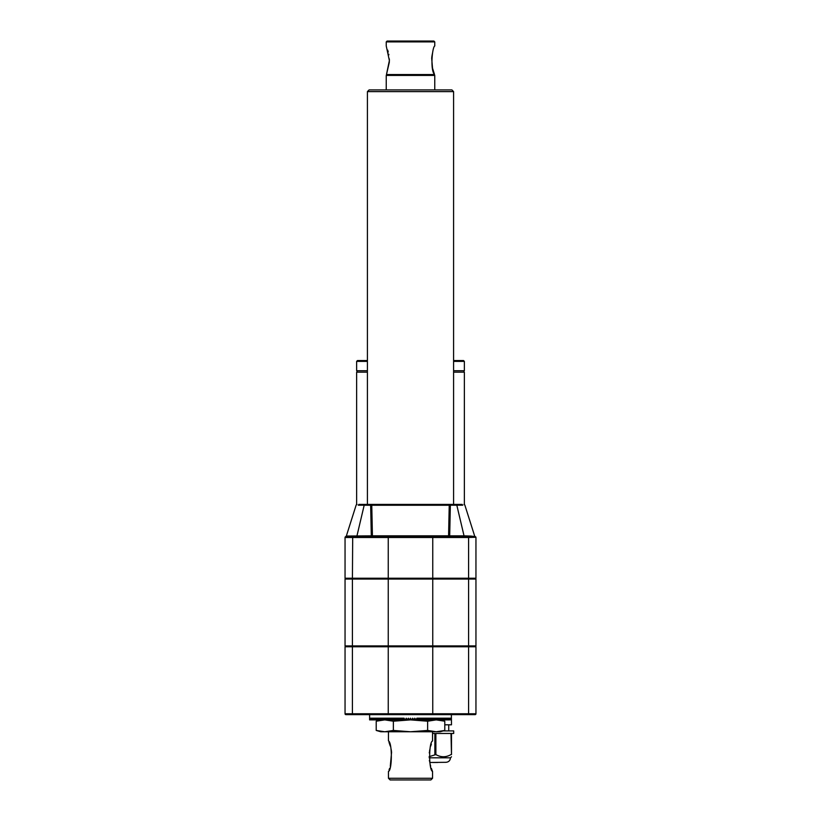 <?xml version="1.0" encoding="UTF-8"?>
<svg xmlns="http://www.w3.org/2000/svg" width="821" height="821" viewBox="0 0 821 821"><rect width="100%" height="100%" fill="white"/><g stroke="black" fill="none" stroke-linecap="round" stroke-linejoin="round"><path stroke-width="1.23" d="M386.239 41.902L434.761 41.902L433.919 41.05L387.081 41.05L386.239 41.902L386.239 45.976L389.38 60.559L386.465 74.557L434.535 74.557C430.03 69.939 432.318 46.797 434.761 45.976C432.349 46.684 430.009 69.959 434.535 74.557L432.534 68.205L431.692 58.342M432.646 52.452L431.938 56.074M431.877 56.536L431.702 58.209M386.465 74.557L389.339 62.18M389.38 61.236L389.339 58.907M388.867 54.833L388.744 54.176M388.251 52.021L387.707 50.102M386.239 89.91L386.239 75.409L434.761 75.409L434.761 89.91M444.787 730.444L440.189 731.768L436.218 731.768L444.787 730.444L444.787 721.207L436.218 719.884L427.638 721.207L427.638 730.444L436.218 731.768L380.811 731.768L376.213 730.444L376.213 721.207L384.782 719.884L393.362 721.207L410.5 719.884L427.638 721.207M443.073 720.756L440.189 719.884M431.364 768.312L431.969 769.965M432.01 770.077L432.4 771.073M432.544 771.442L432.554 771.463C428.706 770.201 428.706 742.194 432.554 740.922L432.513 741.024M431.364 744.083L430.707 746.115M430.132 748.198L429.537 751.071M429.383 752.118L429.291 752.97M429.383 760.277L429.537 761.313M430.091 764.023L430.676 766.178M410.5 779.95L430.861 779.95L432.554 778.257L388.446 778.257L390.139 779.95L410.5 779.95M468.586 579.062L345.046 579.062L345.046 645.911L475.954 645.911L475.954 579.062L468.586 579.062L468.586 645.911M468.298 714.629L475.113 714.629A0.852 0.852 0 0 0 475.954 713.777L475.954 646.763L345.046 646.763L345.046 713.777A0.852 0.852 0 0 0 345.887 714.629L468.298 714.629L468.586 713.777L432.749 713.777L432.462 714.629M356.17 504.997L356.981 504.412L356.17 504.997L346.329 536.072A0.852 0.842 -90 0 1 345.959 536.534L352.702 536.647L352.414 537.498L345.046 537.498L345.046 578.22L475.954 578.22L475.954 537.498L475.421 537.262L468.586 537.498L468.586 578.22M345.805 536.647A0.852 0.852 -0 0 0 345.046 537.498L345.046 551.404M451.899 89.91L369.101 89.91L367.408 91.613L453.592 91.613L451.899 89.91M429.157 757.804L450.472 757.804L451.488 756.788M429.116 756.654L435.879 754.581L435.879 733.461L450.986 733.461L451.488 754.581C451.488 757.465 451.488 757.465 451.488 754.581L451.488 733.461L453.695 733.461L453.695 730.916L443.135 730.916M443.545 756.788L444.448 756.746M450.986 754.581C445.988 757.465 440.959 757.465 435.879 754.581M434.863 754.581L434.863 733.461L432.554 733.461M451.386 716.323L451.488 724.81L444.787 724.81M345.384 645.911L345.384 646.763M475.616 645.911L475.616 646.763M404.897 719.801L404.106 718.19L402.003 718.19L401.171 719.884L402.834 719.884L402.003 718.19L399.919 718.19L399.098 719.884L400.74 719.884L399.919 718.19L397.867 718.19L397.056 719.884L398.678 719.884L397.867 718.19L395.845 718.19L395.055 719.884L396.646 719.884L395.845 718.19L393.864 718.19L393.095 719.884L394.644 719.884L393.864 718.19L391.935 718.19L391.186 719.884L392.695 719.884L391.935 718.19L390.057 718.19L389.328 719.884L390.796 719.884L390.057 718.19L388.23 718.19L387.522 719.884L388.949 719.884L388.23 718.19L386.465 718.19L385.788 719.884L387.153 719.884L386.465 718.19L384.772 718.19L384.115 719.884L385.429 719.884L384.772 718.19L383.14 718.19L382.514 719.884L383.776 719.884L383.14 718.19L381.591 718.19L380.995 719.884L382.196 719.884L381.591 718.19L380.113 718.19L379.548 719.884L380.687 719.884L380.113 718.19L378.727 718.19L378.194 719.884L379.261 719.884L378.727 718.19L377.424 718.19L376.931 719.884L377.927 719.884L377.424 718.19L376.203 718.19L375.751 719.884L376.675 719.884L376.203 718.19L375.084 718.19L374.674 719.884L375.515 719.884L375.084 718.19L374.068 718.19L373.688 719.884L374.458 719.884L374.068 718.19L373.145 718.19L372.806 719.884L373.493 719.884L373.145 718.19L372.324 718.19L372.026 719.884L372.642 719.884L372.324 718.19L371.615 718.19L371.359 719.884L371.882 719.884L371.615 718.19L371 718.19L370.794 719.884L370.507 718.19L370.333 719.884L370.117 718.19L369.994 719.884L369.83 718.19L369.758 719.884L369.666 718.19L369.635 719.884L369.614 718.19L369.614 719.884L369.614 714.629L472.424 714.629M348.576 714.629L363.847 714.629M464.368 504.484L464.368 372.159L453.592 372.159M367.408 372.159L356.632 372.159L356.632 504.484M453.592 361.384L464.368 361.384L464.368 370.712L453.592 370.712M367.408 370.712L356.632 370.712L356.632 361.384L357.484 360.532L367.408 360.532M463.947 370.712L463.947 372.159M450.349 505.274L449.231 505.243L450.349 505.213L449.692 535.846L464.039 535.846L456.815 505.213L457.307 504.412L358.777 504.412L371.42 504.412L370.651 505.213L371.769 505.213L371.42 504.412M346.298 536.041L371.308 535.846L370.651 505.274L371.769 505.243L372.416 535.815L448.584 535.815A0.852 0.616 -90 0 0 449.2 536.647L449.692 535.846L448.584 535.815L449.231 505.213L449.58 504.412L450.349 505.213L462.716 505.213M457.307 504.412L462.223 504.412L457.307 504.412M464.368 361.384L463.516 360.532L453.592 360.532M434.761 536.647L468.298 536.647L471.121 536.072L464.039 535.846L463.557 536.647L371.8 536.647L371.308 535.846L372.416 535.815A0.852 0.616 -90 0 1 371.8 536.647L357.443 536.647L356.961 535.846L364.185 505.213L358.284 505.213M345.959 536.534A0.852 0.8 71.6 0 0 345.579 537.262L345.898 537.191M471.613 537.262A0.852 0.513 82.7 0 0 471.295 536.534L475.041 536.534A0.852 0.842 90 0 1 474.671 536.072L464.83 504.997L464.019 504.412L464.83 504.997M352.702 536.647L352.414 578.22M468.298 536.647L468.586 537.498L468.032 536.647L352.968 536.647M376.213 730.444L384.782 731.768L393.362 730.444L393.362 721.207M393.362 730.444L410.5 731.768L427.638 730.444M416.103 719.801L416.894 718.19L451.386 718.19L451.386 719.884L451.386 714.629M414.061 719.617L414.728 719.884L413.928 719.884L414.769 718.19L416.062 719.884M412.101 719.258L413.045 719.884L411.793 719.884L412.645 718.19L413.928 719.884M410.059 719.884L410.5 718.19L411.352 719.884L409.648 719.884L410.5 718.19L410.941 719.884M409.207 719.884L407.514 719.884L408.355 718.19L409.648 719.884M407.072 719.884L405.379 719.884L406.231 718.19L407.514 719.884M451.283 719.884L451.334 718.19L451.242 719.884M450.75 719.884L450.883 718.19L450.667 719.884M449.764 719.884L450 718.19L449.764 719.884L449.385 718.19L449.118 719.884L449.641 719.884M448.358 719.884L448.974 719.884L448.677 718.19L448.358 719.884L447.856 718.19L447.507 719.884L448.194 719.884M446.542 719.884L447.312 719.884L446.932 718.19L446.542 719.884L445.916 718.19L445.485 719.884L446.326 719.884M444.325 719.884L445.249 719.884L444.797 718.19L444.325 719.884L443.576 718.19L443.073 719.884L444.069 719.884M441.739 719.884L442.806 719.884L442.273 718.19L441.739 719.884L440.887 718.19L440.313 719.884L441.452 719.884M438.804 719.884L440.005 719.884L439.409 718.19L438.804 719.884L437.86 718.19L437.224 719.884L438.486 719.884M435.571 719.884L436.885 719.884L436.228 718.19L435.571 719.884L434.535 718.19L433.847 719.884L435.212 719.884M432.051 719.884L433.478 719.884L432.77 718.19L432.051 719.884L430.943 718.19L430.204 719.884L431.672 719.884M428.305 719.884L429.814 719.884L429.065 718.19L428.305 719.884L427.136 718.19L426.356 719.884L427.905 719.884M424.354 719.884L425.945 719.884L425.155 718.19L424.354 719.884L423.133 718.19L422.322 719.884L423.944 719.884M420.26 719.884L421.902 719.884L421.081 718.19L420.26 719.884L418.997 718.19L418.166 719.884L419.829 719.884M416.401 719.884L417.735 719.884L416.894 718.19M414.728 719.884L415.621 719.884M408.899 719.258L407.955 719.884M406.939 719.617L406.272 719.884M404.599 719.884L403.265 719.884L404.106 718.19M462.223 504.412L449.58 504.412M370.651 505.274L364.185 505.213L363.693 504.412M345.384 579.062L345.384 578.22M475.616 579.062L475.616 578.22M429.752 762.473L445.977 762.309C448.707 762.042 450.206 760.544 450.472 757.804M433.088 762.473L437.665 762.473M475.195 536.647A0.852 0.852 180 0 1 475.954 537.498L475.954 551.404M390.293 766.28L391.596 752.005M391.463 751.102L390.991 748.711M390.293 746.104L389 742.328M388.446 731.768L388.446 740.922C392.305 742.194 392.294 770.221 388.446 771.463L388.446 778.257M389.031 769.975L389.647 768.302M471.121 536.072L475.246 536.595M349.387 537.262A0.852 0.513 97.3 0 1 349.705 536.534L349.879 536.072M352.414 579.062L352.414 645.911M345.046 537.498L345.795 536.575L345.046 537.498A0.852 0.852 0 0 1 345.046 537.416M352.527 645.911L352.527 646.763M388.364 645.911L388.364 646.763M432.636 645.911L432.636 646.763M468.473 645.911L468.473 646.763M432.749 646.763L432.749 713.777L388.251 713.777L388.538 714.629M475.954 713.777L468.586 713.777L468.586 646.763M388.251 646.763L388.251 713.777L352.414 713.777L352.702 714.629M352.414 646.763L352.414 713.777L345.046 713.777M367.408 361.384L356.632 361.384M475.041 536.534A0.852 0.8 108.4 0 1 475.421 537.262M388.538 536.647L388.251 537.498L352.681 537.498M432.462 536.647L432.749 537.498L388.251 537.498L388.251 578.22M468.319 537.498L432.749 537.498L432.749 578.22M449.231 505.243L371.769 505.243M352.527 579.062L352.527 578.22M388.364 579.062L388.364 578.22M432.636 579.062L432.636 578.22M468.473 579.062L468.473 578.22M432.749 579.062L432.749 645.911M388.251 579.062L388.251 645.911M475.954 537.498L475.205 536.575L475.954 537.498A0.852 0.852 180 0 0 475.954 537.416M434.258 75.409L434.258 74.721M386.742 75.409L386.742 74.721M434.761 45.976L434.761 41.902M448.738 724.81L448.738 730.916M357.053 370.712L357.053 372.159M453.592 504.412L453.592 91.613M367.408 504.412L367.408 91.613M432.554 731.768L432.554 740.922M432.554 771.463L432.554 778.257M380.811 719.884L376.213 721.207M346.267 536.062L345.795 536.575"/></g></svg>
